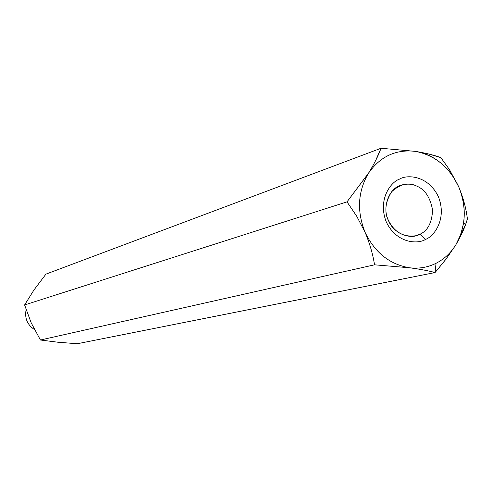 <?xml version="1.0" encoding="UTF-8"?>
<svg xmlns="http://www.w3.org/2000/svg" width="492" height="492" viewBox="0 0 492 492"><rect width="100%" height="100%" fill="white"/><g stroke="black" fill="none" stroke-linecap="round" stroke-linejoin="round"><path stroke-width="0.74" d="M449.774 170.152L458.79 186.972C463.31 197.95 466.182 208.62 467.4 218.995C465.358 226.498 461.558 235.016 455.992 244.549C450.93 252.839 444.282 259.087 436.041 263.3L435.063 272.55L446.336 258.7L455.629 245.151M445.432 259.881L435.063 272.55L77.262 343.742L435.063 272.55C428.624 270.791 420.1 269.198 409.485 267.765L374.535 264.813L40.424 340.009L57.527 342.18L77.262 343.742L57.527 342.18L40.424 340.009L374.535 264.813C372.911 254.333 369.75 243.466 365.039 232.224L356.725 216.252L347.014 201.861L368.699 172.883M375.378 161.099L381.005 148.258L45.934 274.13L381.005 148.258L415.592 151.395L420.617 152.256M428.661 153.984L440.844 157.625C434.399 155.201 425.986 153.123 415.611 151.395C428.194 153.449 439.276 159.931 448.858 170.859L454.46 178.633L458.79 186.972L449.19 169.248L440.844 157.625M24.6 304.954L347.014 201.861L24.6 304.954L31.205 322.85L40.424 340.009L31.205 322.863L24.6 304.954L33.985 289.948L24.6 304.954M45.934 274.13L33.985 289.948L45.934 274.13M26.107 309.726C24.495 318.17 27.281 324.788 34.477 329.578C27.281 324.788 24.495 318.17 26.107 309.726M368.36 173.412L347.014 201.861L356.725 216.252L365.039 232.224C356.712 211.173 357.819 191.572 368.36 173.412C357.819 191.572 356.712 211.173 365.039 232.224C369.75 243.478 372.918 254.339 374.535 264.813L409.473 267.765C389.615 264.395 374.812 252.55 365.046 232.236C374.806 252.55 389.621 264.401 409.485 267.765C420.1 269.198 428.624 270.791 435.063 272.55L436.041 263.3C427.733 267.408 418.877 268.896 409.485 267.765C418.877 268.896 427.733 267.408 436.041 263.3C444.288 259.081 450.943 252.833 455.992 244.549L465.481 224.832L467.4 218.995C466.182 208.626 463.31 197.956 458.796 186.991C463.667 198.245 465.278 210.213 463.636 222.894L460.776 234.413L455.992 244.549C465.93 226.548 466.865 207.36 458.79 186.972C449.485 167.163 435.088 155.3 415.592 151.395L381.005 148.258C378.403 155.607 374.191 163.99 368.373 173.399C380.168 156.401 395.906 149.07 415.592 151.395C395.9 149.07 380.156 156.407 368.36 173.412M388.391 220.324C394.424 232.304 403.581 237.445 415.845 235.742L419.879 234.266C427.708 230.816 431.939 222.759 432.579 210.096C430.266 197.458 424.99 189.463 416.742 186.099C412.419 183.916 407.321 183.571 401.447 185.06C386.995 188.768 382.53 210.558 388.391 220.324C384.191 211.48 385.285 201.941 391.675 191.714C400.328 183.922 408.686 182.046 416.742 186.099C424.99 189.463 430.266 197.458 432.579 210.096C431.939 222.759 427.708 230.816 419.879 234.266C410.021 240.342 392.764 232.778 388.391 220.324M419.879 234.266L425.629 239.358C433.956 236.492 447.185 219.032 438.427 196.8C428.218 175.263 406.97 174.359 399.455 179.15C391.078 181.812 377.37 199.334 386.288 221.966C396.773 243.829 418.262 244.272 425.629 239.358L419.879 234.266M425.629 239.358C418.262 244.272 396.773 243.829 386.288 221.966C377.37 199.334 391.078 181.812 399.455 179.15C406.97 174.359 428.218 175.263 438.427 196.8C447.185 219.032 433.956 236.492 425.629 239.358M449.19 169.248L448.858 170.859M463.636 222.894L465.475 224.832"/></g></svg>
